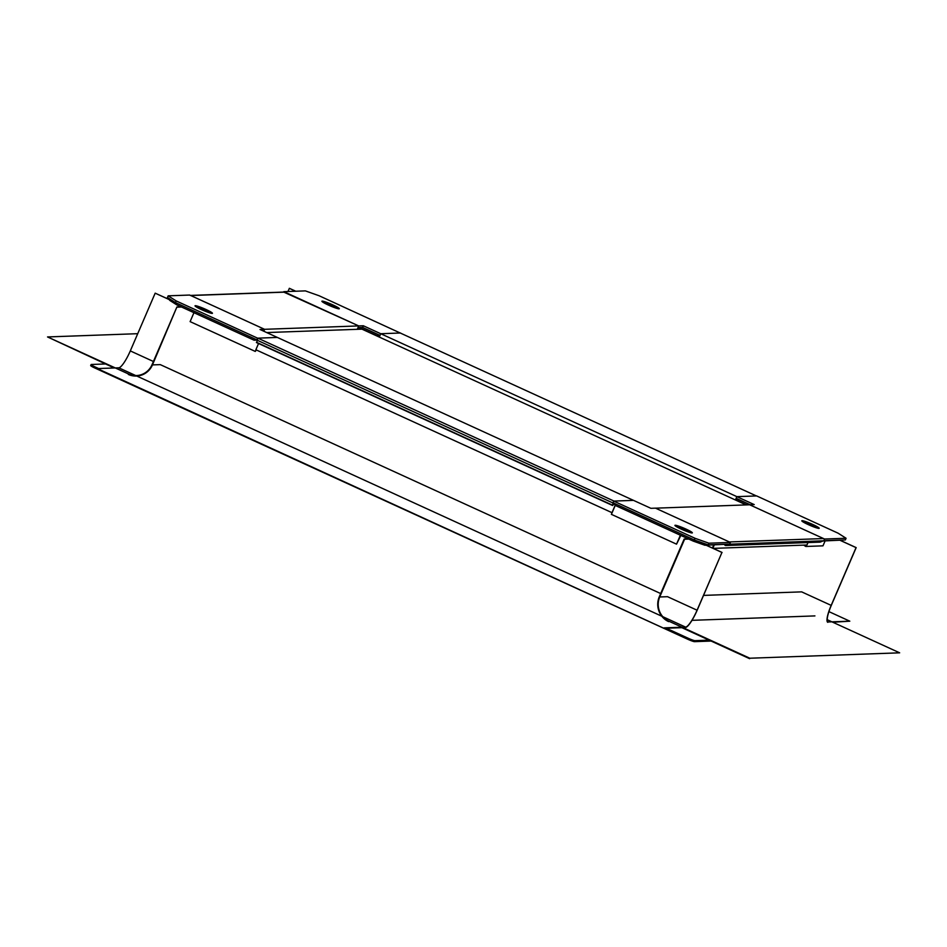 <?xml version="1.0" encoding="UTF-8"?>
<svg xmlns="http://www.w3.org/2000/svg" width="947" height="947" viewBox="0 0 947 947"><rect width="100%" height="100%" fill="white"/><g stroke="black" fill="none" stroke-linecap="round" stroke-linejoin="round"><path stroke-width="1.42" d="M94.866 368.016A6.108 0.627 -156.7 0 1 90.687 365.542L91.113 364.536A6.108 0.627 23.3 0 0 95.292 367.01L94.866 368.016L687.676 639.225A6.108 0.627 23.3 0 0 694.542 641.652L711.114 641.06M666.286 628.24L688.114 638.219A6.108 0.627 -156.7 0 0 694.98 640.657L709.114 640.148M98.642 368.537L95.292 367.01M105.437 363.968L91.303 364.477A6.108 0.627 23.3 0 0 91.113 364.536M688.8 539.08L684.598 539.222L659.728 596.977A18.324 17.815 87.9 0 0 668.807 621.173L749.811 658.224L899.65 652.826L827.205 619.681M668.618 621.611A18.81 18.289 87.9 0 1 659.301 596.776L684.172 539.032L688.374 538.879M749.811 658.224L899.65 652.826M169.087 299.524L155.178 293.168L130.307 350.911A18.324 3.871 114.6 0 1 118.789 367.815L97.375 368.584L663.954 628.323L681.864 627.672L749.61 658.674M840.32 540.37L856.171 547.615L831.3 605.37A18.324 3.871 -65.4 0 0 827.986 621.883A18.324 3.871 -65.4 0 0 828.4 621.954L849.814 621.185L828.921 611.62M827.785 622.321A18.81 3.977 -65.4 0 1 831.182 605.382L856.052 547.626L840.202 540.37M849.814 621.185L832.792 622.238M295.76 291.238L289.415 288.326L287.924 291.51M295.642 291.238L289.297 288.338M137.729 333.687L47.539 336.943L128.543 373.994A18.324 17.815 -92.1 0 0 152.029 364.713L176.911 306.958L152.467 364.903A18.81 18.289 -92.1 0 1 128.342 374.444M47.539 336.943L114.208 367.981M181.102 306.804L176.911 306.958M181.528 307.006L177.338 307.159M664.143 627.873L685.557 627.103A18.324 3.871 114.6 0 0 697.075 610.211L721.945 552.456L697.181 610.199A18.81 3.977 114.6 0 1 685.368 627.553M97.375 368.584L663.954 628.323M706.095 545.212L721.945 552.456M155.178 293.168L169.016 299.441M706.213 545.2L722.064 552.456M357.268 329.307L358.724 325.922L264.568 329.307L190.738 295.535A1.219 1.184 -92.1 0 0 190.217 295.428M190.489 295.417L284.372 292.043A1.219 1.184 -92.1 0 1 284.893 292.138L358.724 325.922L363.352 325.768L362.63 327.449L357.883 327.875M176.615 304.756L169.844 300.459L167.441 297.5L175.432 302.578L176.615 304.756L254.056 340.186L256.838 340.08M263.882 331L264.604 329.331L260.011 329.497L633.507 500.371L613.987 501.07L257.868 338.15L277.388 337.44L257.584 338.162L256.862 339.831L254.056 340.186M255.962 349.798L255.252 351.42L256.424 350.011M256.862 339.831L175.432 302.578L176.142 300.897L257.584 338.162M167.441 297.5L168.164 295.831L176.142 300.897M168.164 295.831L189.684 295.05L264.604 329.331M197.438 307.609A8.203 0.84 -156.7 0 1 209.465 312.794M195.319 305.703A9.47 0.971 -156.7 0 1 205.499 309.267A9.47 0.971 -156.7 0 1 212.329 313.374A9.47 0.971 -156.7 0 1 212.14 313.398A9.47 0.971 -156.7 0 1 202.883 310.249A9.47 0.971 -156.7 0 1 195.046 305.928A9.47 0.971 -156.7 0 1 195.319 305.703M255.252 351.42L190.11 321.625L193.957 312.688M359.836 327.804L377.214 335.747L379.925 335.605M377.214 335.747L380.007 335.392L362.63 327.449L357.99 327.615M380.019 335.392L380.73 333.723L363.352 325.768M358.037 327.615L358.759 325.934L283.674 292.067M400.486 333.119L319.103 295.748L305.372 290.883L283.84 291.664M400.534 333.001L380.73 333.723L400.261 333.013L756.393 495.944L736.861 496.642L380.741 333.723L379.297 337.061M360.061 327.911L359.493 329.225M324.312 303.04A8.203 0.84 -156.7 0 1 332.054 306.023A8.203 0.84 -156.7 0 1 336.339 308.213M332.835 304.898A9.47 0.971 -156.7 0 1 339.215 308.805A9.47 0.971 -156.7 0 1 328.384 305.064A9.47 0.971 -156.7 0 1 321.921 301.359A9.47 0.971 -156.7 0 1 332.835 304.898M257.868 338.15L256.755 342.4M615.254 505.094L611.987 512.682L255.868 349.751L258.543 343.524M613.017 502.774L612.614 505.509L614.035 503.828M736.008 500.265L736.624 498.832M735.417 499.992L736.139 498.323L738.98 501.259L746.887 504.881M612.993 502.762L615.834 505.698L693.287 541.128L704.923 545.247L729.687 544.099L730.409 542.43L655.49 508.148L650.897 508.314L633.519 500.371L613.715 501.081L612.993 502.762L694.423 540.015L708.155 544.88L704.923 545.247M713.73 544.927L712.393 548.029M729.687 544.099L708.155 544.88L708.877 543.199L730.409 542.43M708.877 543.199L695.145 538.334L693.287 541.128M695.145 538.334L613.715 501.081M680.384 535.221L676.537 544.158L680.857 535.434M615.337 505.177L611.395 514.351L676.537 544.158M677.354 527.159A8.203 0.84 -156.7 0 1 685.083 530.154A8.203 0.84 -156.7 0 1 689.38 532.344M681.414 529.184A9.47 0.971 -156.7 0 1 674.951 525.478A9.47 0.971 -156.7 0 1 685.865 529.03A9.47 0.971 -156.7 0 1 692.245 532.924A9.47 0.971 -156.7 0 1 681.414 529.184M822.99 540.997L845.351 539.932L846.073 538.263L838.095 533.185L756.665 495.932L736.849 496.642L754.226 504.597L749.633 504.763L824.553 539.032L823.831 540.713L845.351 539.932M750.166 504.739L736.127 498.323L736.849 496.642M736.281 499.637L738.092 500.336M846.073 538.263L824.553 539.032M825.097 540.915L822.979 545.839L805.755 546.466L803.731 545.129M806.371 545.022L805.755 546.466M818.93 528.39A9.47 0.971 -156.7 0 1 809.661 525.23A9.47 0.971 -156.7 0 1 801.825 520.909A9.47 0.971 -156.7 0 1 802.097 520.684A9.47 0.971 -156.7 0 1 812.277 524.247A9.47 0.971 -156.7 0 1 819.108 528.355A9.47 0.971 -156.7 0 1 818.93 528.39M804.216 522.59A8.203 0.84 -156.7 0 1 816.243 527.775M729.356 541.944L655.525 508.172L749.681 504.775L823.511 538.559L729.356 541.944M730.054 543.247A1.219 1.184 87.9 0 1 729.794 543.838M729.474 544.123A1.219 1.184 87.9 0 1 729.308 544.205L726.171 545.436A1.219 1.184 87.9 0 1 724.715 544.904L724.514 544.537M712.866 548.242L714.298 544.916M808.004 542.56L806.951 545.01L713.174 548.384M823.724 540.666A1.219 1.184 87.9 0 1 823.464 540.808L820.327 542.051A1.219 1.184 87.9 0 1 819.936 542.134L725.793 545.519M824.21 539.826A1.219 1.184 87.9 0 1 823.926 540.465M746.153 504.905L361.955 329.142L266.734 332.563M694.98 640.657L694.542 641.652M688.114 638.219L687.676 639.225M691.997 620.332L814.929 615.905M659.728 596.977L667.54 596.693L697.075 610.211M703.562 595.403L801.647 591.863L831.182 605.382M660.686 593.556L160.28 364.631L152.467 364.903M118.789 367.815L135.776 375.58M136.782 376.042L661.811 616.237M662.817 616.698L685.557 627.103M130.307 350.911L153.426 361.494M284.893 292.138L190.738 295.535M256.838 340.056L612.969 502.987M256.459 342.269L612.579 505.201M756.381 495.944L400.261 333.013M729.308 544.205L823.464 540.808M726.171 545.436L820.327 542.051M256.495 342.589L612.614 505.509"/></g></svg>
